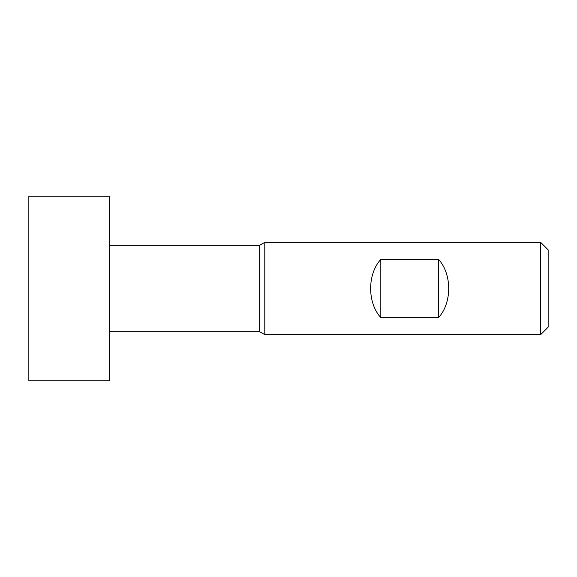<?xml version="1.0" encoding="UTF-8"?>
<svg xmlns="http://www.w3.org/2000/svg" width="577" height="577" viewBox="0 0 577 577"><rect width="100%" height="100%" fill="white"/><g stroke="black" fill="none" stroke-linecap="round" stroke-linejoin="round"><path stroke-width="0.87" d="M109.63 380.82L109.63 196.18L28.85 196.18L28.85 380.82L109.63 380.82M540.649 334.646L548.15 327.145L548.15 249.855L540.649 242.354L264.793 242.354L264.793 334.646L540.649 334.646L540.649 242.354M380.82 259.376L438.52 259.376C452.087 274.082 452.087 302.918 438.52 317.624L380.82 317.624C367.253 302.918 367.253 274.082 380.82 259.376L380.82 317.624M264.793 334.646L259.65 331.674L259.65 245.326L264.793 242.354M259.65 245.326L109.63 245.326M259.65 331.674L109.63 331.674M438.52 259.376L438.52 317.624"/></g></svg>
